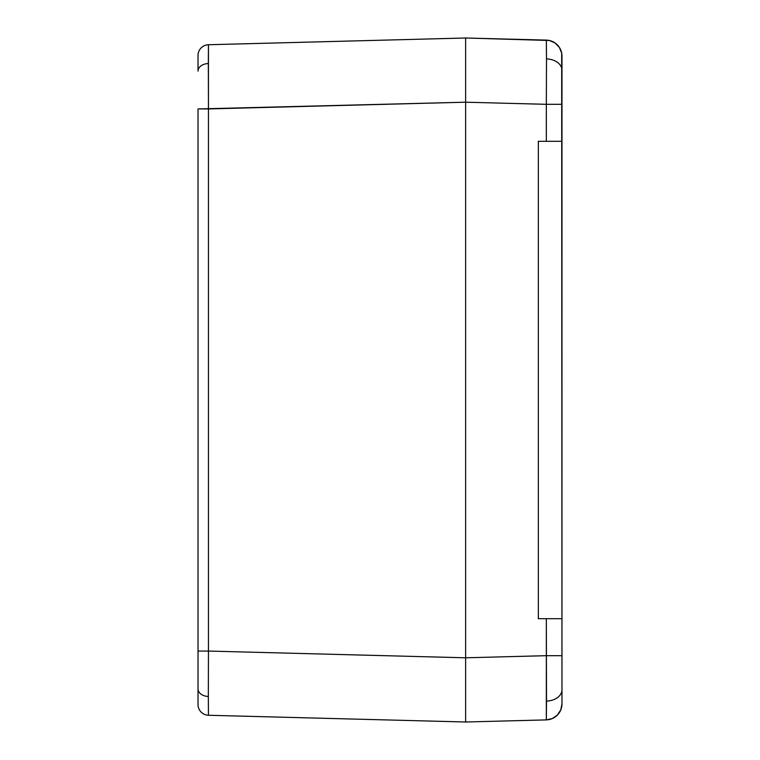 <?xml version="1.0" encoding="UTF-8"?>
<svg xmlns="http://www.w3.org/2000/svg" width="760" height="760" viewBox="0 0 760 760"><rect width="100%" height="100%" fill="white"/><g stroke="black" fill="none" stroke-linecap="round" stroke-linejoin="round"><path stroke-width="1.14" d="M198.027 651.063L198.027 688.892A10.706 7.571 0 0 0 208.335 696.464L208.449 651.063L198.027 651.063L198.027 704.567A10.706 10.706 0 0 0 208.449 715.264L465.633 722L208.449 715.264L208.335 696.464L208.449 715.264A10.706 10.706 0 0 1 198.027 704.567L198.027 688.892A10.706 7.571 180 0 0 208.335 696.464L208.449 651.063L465.633 657.799L465.633 722L465.633 102.201L465.633 657.799L208.449 651.063L208.449 108.936L208.449 651.063L198.027 651.063L198.027 108.936L465.633 102.201L208.449 108.936L208.449 44.736A10.706 10.706 0 0 0 198.027 55.432L198.027 71.107A10.706 7.571 0 0 1 208.335 63.536L208.449 108.936L198.027 108.936L198.027 651.063M465.633 688.028L465.633 38L465.633 102.201L465.633 38L208.449 44.736L465.633 38L465.633 71.972M198.027 55.432L198.027 71.107A10.706 7.571 180 0 1 208.335 63.536L208.449 44.736A10.706 10.706 0 0 0 198.027 55.432M552.349 718.542L546.336 719.891L552.349 718.542L557.413 715.036L560.785 709.887L561.972 703.836A16.055 16.055 0 0 1 546.336 719.891L546.336 655.681L465.633 657.799L546.336 655.681L546.336 618.707L538.336 618.707L538.336 141.293L546.336 141.293L546.336 104.319L561.972 104.319L561.972 70.262A16.055 11.352 180 0 0 546.506 58.919L546.336 104.319L465.633 102.201L465.633 722L465.633 703.2L465.633 722L546.336 719.891A16.055 16.055 0 0 0 561.972 703.836L561.972 689.738A16.055 11.352 180 0 1 546.506 701.081L546.336 719.891L465.633 722L465.633 708.767M561.972 702.914L561.678 53.086L559.35 47.376L557.413 44.963L555.056 42.959L549.404 40.489L465.633 38L546.336 40.109A16.055 16.055 0 0 1 561.972 56.164A16.055 16.055 0 0 0 546.336 40.109L546.506 58.919L546.336 40.109L538.336 39.9M561.972 63.536L561.972 56.164L561.972 63.536M561.972 101.688L561.972 104.319L546.336 104.319L546.506 58.919A16.055 11.352 0 0 1 561.972 70.262L561.972 56.164M465.633 51.233L465.633 102.201L546.336 104.319L546.336 141.293L561.972 141.293L561.972 104.319M561.972 618.707L561.972 141.293L538.336 141.293L538.336 618.707L561.972 618.707L546.336 618.707L546.506 701.081A16.055 11.352 0 0 0 561.972 689.738L561.972 655.681L546.336 655.681L561.972 655.681L561.972 618.707M559.35 47.376L555.056 42.959L552.349 41.458M561.972 695.77L561.972 703.836"/></g></svg>
